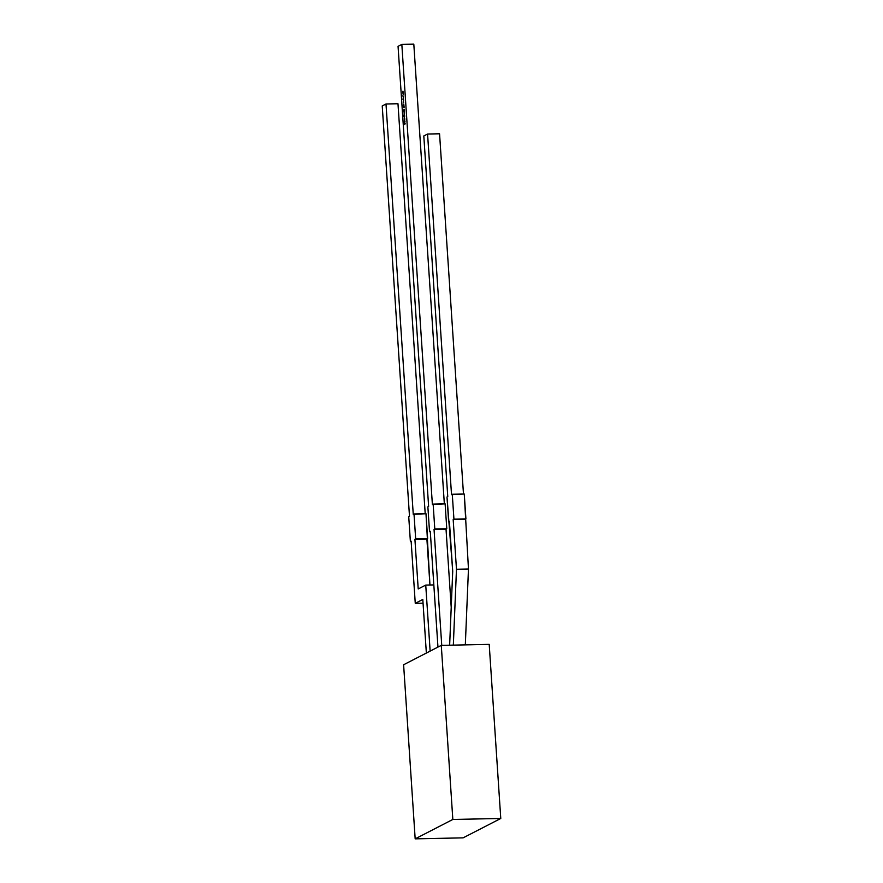 <?xml version="1.0" encoding="UTF-8"?>
<svg xmlns="http://www.w3.org/2000/svg" width="883" height="883" viewBox="0 0 883 883"><rect width="100%" height="100%" fill="white"/><g stroke="black" fill="none" stroke-linecap="round" stroke-linejoin="round"><path stroke-width="1.32" d="M451.213 607.294L446.025 529.127L451.213 607.294L446.025 529.127L434.039 529.37L441.743 645.363L434.039 529.37L434.789 528.983L433.145 504.116L432.383 504.502L401.831 44.393L398.056 46.335L428.619 506.434L427.869 506.831L429.524 531.698L430.275 531.312L437.957 647.073M404.988 121.368L404.591 122.229L404.447 120.011L404.591 122.229L404.447 120.011L404.591 122.229L404.447 120.011L404.988 121.368M404.513 114.073L404.436 112.98L404.513 114.073M404.193 110.574L403.663 111.026L403.961 109.293L404.282 110.706L403.663 111.026L403.961 109.293L404.282 110.706L403.663 111.026L403.961 109.293L404.271 110.563M403.63 106.942L404.017 105.993L404.094 107.428L404.039 106.004L403.851 107.583M403.123 93.157L402.99 91.17L403.123 93.157M403.156 97.097L402.935 95.684L403.266 96.92M403.564 99.834L402.891 99.183L403.443 97.947L403.564 99.834L402.891 99.183L403.443 97.947L403.564 99.834L402.891 99.183L403.443 97.947L403.564 99.834M403.652 102.903L403.443 101.722L403.652 102.903M403.928 105.375L403.31 105.695L403.862 104.282L403.31 105.695L403.63 104.393L403.321 105.872L403.928 105.375M403.973 112.097L404.359 111.148L404.436 112.582L404.381 111.159L404.193 112.737M404.646 116.214L404.061 116.699L403.973 115.441L404.315 116.28L404.569 115.055L404.668 116.39L404.061 116.699L403.973 115.441L404.315 116.28L404.569 115.055L404.668 116.39L404.061 116.699L403.973 115.441L404.315 116.28L404.569 115.055L404.646 116.214M404.844 119.073L404.447 119.933L404.293 117.715L404.447 119.933L404.293 117.715L404.447 119.933L404.293 117.715L404.844 119.073M405.142 123.664L404.745 124.525L404.602 122.307L404.745 124.525L404.602 122.307L404.745 124.525L404.602 122.307L405.142 123.664M441.279 645.374L452.836 819.457L415.176 838.85L403.608 664.756L441.279 645.374L403.608 664.756L415.176 838.85L403.608 664.756L441.279 645.374L489.204 644.38L500.771 818.475L463.1 837.857L415.176 838.85L463.1 837.857L500.771 818.475L489.204 644.38L441.279 645.374L452.836 819.457L500.771 818.475L489.204 644.38L441.279 645.374L452.836 819.457L500.771 818.475L463.1 837.857L415.176 838.85L452.836 819.457L500.771 818.475M441.743 645.363L434.039 529.37L446.776 528.729L434.039 529.37L446.776 528.729L446.025 529.127L446.776 528.729L445.12 503.862L432.383 504.502L401.831 44.393L398.056 46.335L428.619 506.434L427.869 506.831L429.524 531.698L430.297 531.676M444.348 503.884L413.807 44.15L401.831 44.393L413.807 44.15L444.348 503.884L413.807 44.15L401.831 44.393L398.056 46.335L428.619 506.434L427.869 506.831L429.524 531.698M434.789 528.983L446.776 528.729L445.12 503.862L433.145 504.116L434.789 528.983L433.145 504.116L432.383 504.502L401.831 44.393M430.131 651.102L425.738 585.087L433.829 584.91L425.738 585.087L430.131 651.102L425.738 585.087L418.211 588.961L414.911 539.215L415.661 538.829L414.006 513.961L413.255 514.347L385.992 103.984L382.229 105.927L409.491 516.29L408.73 516.676L410.385 541.544L411.136 541.158L415.264 603.332L422.802 599.458L426.357 653.045M433.829 584.91L425.738 585.087L418.211 588.961L414.911 539.215L426.886 538.972L429.944 584.999L425.992 513.718L413.255 514.347L385.992 103.984L382.229 105.927L409.491 516.29L408.73 516.676L410.385 541.544L411.169 541.533L410.385 541.544L411.136 541.158L415.264 603.332L422.802 599.458L415.264 603.332L423.045 603.177L415.264 603.332L411.136 541.158L410.385 541.544L411.169 541.533M425.209 513.729L397.979 103.741L425.209 513.729L397.979 103.741L385.992 103.984L382.229 105.927L409.491 516.29L408.73 516.676L410.385 541.544M385.992 103.984L397.979 103.741L385.992 103.984L413.255 514.347L414.006 513.961L415.661 538.829L427.637 538.586L425.992 513.718L414.006 513.961L415.661 538.829L427.637 538.586L425.992 513.718L414.006 513.961M429.944 584.999L426.886 538.972L427.637 538.586L414.911 539.215L427.637 538.586M465.319 644.877L468.465 569.016L465.319 644.877L468.465 569.016L456.478 569.259L453.332 645.12L456.478 569.259L453.178 519.524L453.928 519.138L452.273 494.259L451.522 494.646L427.571 134.028L423.807 135.971L447.758 496.588L446.997 496.974L452.714 571.202L449.646 645.197M453.332 645.12L456.478 569.259L468.465 569.016L464.259 494.016L451.522 494.646L427.571 134.028L423.807 135.971L447.758 496.588L446.997 496.974L452.714 571.202L449.403 521.456L448.652 521.842L449.436 521.831M463.476 494.027L439.557 133.786L427.571 134.028L439.557 133.786L463.476 494.027L439.557 133.786L427.571 134.028L423.807 135.971L447.758 496.588L446.997 496.974L448.652 521.842M468.465 569.016L456.478 569.259L453.178 519.524L465.915 518.884L453.178 519.524L453.928 519.138L452.273 494.259L451.522 494.646L427.571 134.028M456.478 569.259L453.178 519.524L465.915 518.884L464.259 494.016L452.273 494.259L453.928 519.138L465.915 518.884L464.259 494.016L452.273 494.259M402.891 92.572L402.847 91.446M402.791 92.273L403.123 93.245M402.571 91.887L402.637 92.881M403.399 97.086L403.112 96.39M403.332 99.393L403.288 98.664M403.63 100.441L403.498 101.225M403.553 105.75L403.73 104.569M403.31 105.695L403.63 104.393M404.017 106.744L403.697 107.296L403.531 106.192M403.939 107.285L403.884 106.468M403.862 106.898L403.995 106.247M403.895 110.905L404.061 109.591M403.785 110.165L403.973 109.47L404.083 110.132M404.028 109.282L404.237 109.933M403.652 110.85L404.204 109.282M404.282 112.439L404.226 111.622M403.961 112.053L404.304 112.549L404.359 111.887M404.204 112.053L404.337 111.401M404.315 114.36L404.304 113.267M404.072 114.304L404.215 113.09M403.001 93.808L403.211 94.437M415.176 838.85L452.836 819.457M446.776 528.729L445.12 503.862L433.145 504.116M446.025 529.127L434.039 529.37M425.738 585.087L418.211 588.961L414.911 539.215L415.661 538.829M423.045 603.177L415.264 603.332M414.911 539.215L426.886 538.972M465.153 519.27L453.178 519.524M453.928 519.138L465.915 518.884M402.814 91.887L402.747 91.291M403.222 98.664L403.266 99.382M404.105 111.413L404.304 112.549"/></g></svg>
